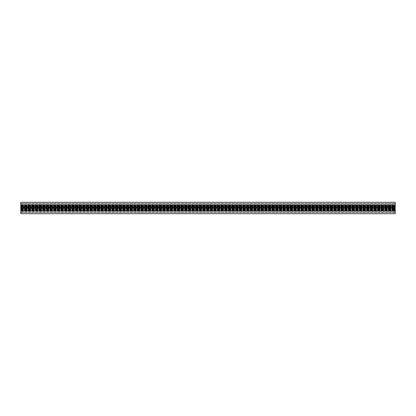 <?xml version="1.0" encoding="UTF-8"?>
<svg xmlns="http://www.w3.org/2000/svg" width="416" height="416" viewBox="0 0 416 416"><rect width="100%" height="100%" fill="white"/><g stroke="black" fill="none" stroke-linecap="round" stroke-linejoin="round"><path stroke-width="0.31" stroke-dasharray="2.08 1.56" d="M20.8 208.629L395.2 208.723L20.8 208.629M20.8 208.702L20.8 207.568L395.2 207.553L395.2 207.277L395.2 208.723L395.2 206.398L395.2 207.553L20.8 207.553L20.8 208.702L395.2 208.702L20.8 208.702M20.8 207.459L395.2 207.553L20.8 207.553L20.8 206.398L20.8 207.553L20.8 207.277L395.2 207.449L20.8 207.449M20.8 206.102L395.2 206.102L395.2 206.398L395.2 206.102L20.8 206.102L20.8 206.398L20.8 206.102L395.2 206.102L20.8 206.102M20.8 206.294L395.2 206.435L20.8 206.294M20.8 206.466L395.2 206.679L395.2 205.005L395.2 210.995L395.2 205.005L395.2 206.471L20.8 206.471L20.8 205.005L395.2 205.005L20.8 205.005L20.8 210.995L395.2 210.995L20.8 210.995L20.8 209.529L20.8 209.898L395.2 209.898L20.8 209.898L20.8 208.447L395.2 208.447L20.8 208.447L20.8 209.898L395.2 209.898L20.8 209.898L20.8 209.321L395.2 209.529L20.8 209.529L20.8 206.471L395.2 206.471L20.8 206.471L20.8 210.995L395.2 210.995L20.8 210.995L20.8 208.146L395.2 208.146L20.8 208.146L395.2 208L20.8 208L395.2 207.854L20.8 207.854L20.8 205.005L395.2 205.005L20.8 205.005L20.8 206.471L395.2 206.466L20.8 206.466M20.8 207.022L20.8 206.679L20.8 207.054L395.2 207.022L395.2 206.679L395.2 207.054L20.8 207.012M395.2 207.038L20.8 207.043M20.8 208.988L20.8 209.321L20.8 208.946L395.2 208.988L395.2 209.321L395.2 208.946L20.8 208.978M395.2 208.952L20.8 208.957M20.8 208.447L395.2 208.432M20.8 209.529L395.2 209.529L20.8 209.534M20.8 202.311L20.8 205.748L20.8 202.311L395.2 202.311L395.2 213.689L395.2 212.493L395.2 213.689L20.8 213.689L20.8 202.311L395.2 202.311M20.8 213.689L395.2 213.689L20.8 213.689L20.8 212.493L20.8 213.689M20.8 212.493L395.2 212.493L395.2 212.191L395.2 212.493L20.8 212.493L395.2 212.493L20.8 212.493L20.8 212.191L20.8 212.493M20.8 211.349L20.8 212.191L20.8 211.136L395.2 211.349L395.2 212.191L395.2 211.136L20.8 211.349M20.8 210.486L20.8 211.136L20.8 210.397L395.2 210.397L395.2 211.136L395.2 210.252L20.8 210.486M20.8 210.252L395.2 210.252M20.8 210.397L395.2 210.397L20.8 210.397M20.8 203.507L395.2 203.507L395.2 203.809L395.2 203.507L20.8 203.507M395.2 204.651L395.2 203.809L395.2 204.864L20.8 204.651L395.2 204.651M395.2 205.514L395.2 204.864L395.2 205.603L20.8 205.514L395.2 205.514M20.8 205.603L395.2 205.748L20.8 205.603M20.8 205.748L395.2 205.748M20.8 208.551L395.2 208.551L20.8 208.541M20.8 208.499L395.2 208.499M20.8 208.421L395.2 208.421M20.8 207.579L395.2 207.579M20.8 207.501L395.2 207.501M20.8 207.298L395.2 207.298L20.8 207.298M20.8 207.371L395.2 207.371L20.8 207.371M20.8 206.398L395.2 206.398L20.8 206.398M20.8 206.19L395.2 206.19L20.8 206.19M20.8 206.435L395.2 206.435L20.8 206.435M20.8 206.679L395.2 206.679L20.8 206.679M20.8 207.49L395.2 207.49M20.8 207.568L395.2 207.568M20.8 208.51L395.2 208.51M20.8 209.602L395.2 209.602L20.8 209.602M20.8 209.81L395.2 209.81L20.8 209.81M20.8 209.706L395.2 209.706L20.8 209.706M20.8 209.565L395.2 209.565L20.8 209.565M20.8 209.321L395.2 209.321L20.8 209.321M20.8 210.694L395.2 210.694L20.8 210.694M20.8 210.907L395.2 210.907L20.8 210.907M20.8 209.867L395.2 209.867L20.8 209.867M20.8 209.654L395.2 209.654L20.8 209.654M20.8 206.346L395.2 206.346L20.8 206.346M20.8 206.133L395.2 206.133L20.8 206.133M20.8 205.093L395.2 205.093L20.8 205.093M20.8 205.306L395.2 205.306L20.8 205.306M20.8 212.191L395.2 212.191L20.8 212.191M20.8 211.136L395.2 211.136L20.8 211.136M20.8 203.809L395.2 203.809L20.8 203.809M20.8 204.864L395.2 204.864L20.8 204.864M20.8 208.723L395.2 208.723L20.8 208.723M20.8 207.277L395.2 207.277L20.8 207.277M20.8 207.054L395.2 207.054M20.8 206.95L395.2 206.95M20.8 209.05L395.2 209.05M20.8 208.946L395.2 208.946"/><path stroke-width="0.62" d="M20.8 202.311L395.2 202.311L395.2 213.689L20.8 213.689L20.8 202.311L395.2 202.311"/></g></svg>
